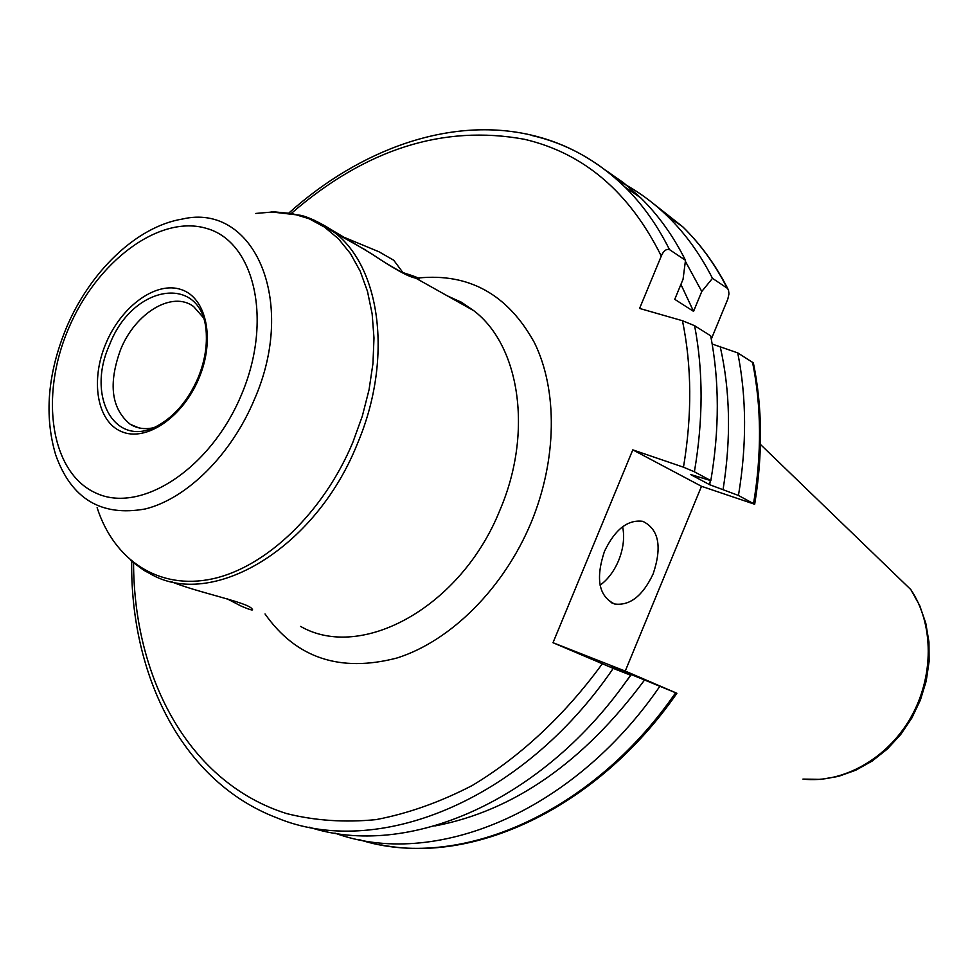 <?xml version="1.0" encoding="UTF-8"?>
<svg xmlns="http://www.w3.org/2000/svg" width="978" height="978" viewBox="0 0 978 978"><rect width="100%" height="100%" fill="white"/><g stroke="black" fill="none" stroke-linecap="round" stroke-linejoin="round"><path stroke-width="1.47" d="M153.02 427.863C144.487 429.562 136.908 428.376 130.282 424.318C111.333 408.828 108.106 383.914 120.612 349.574C135.306 312.801 172.519 290.295 193.693 306.64L202.996 317.227M170.722 581.421C194.61 591.702 246.163 602.032 251.542 608.377C254.524 611.116 250.93 610.296 240.759 605.895L227.018 598.756M327.752 227.568L372.215 254.231C393.107 268.229 407.092 276.077 414.183 277.764L418.217 278.962C421.652 279.048 416.555 276.921 402.912 272.569M653.157 573.866C662.253 546.69 658.805 529.171 642.803 521.335C627.754 519.367 614.966 529.404 604.428 551.458C595.419 578.793 598.793 596.299 614.551 603.976C629.856 605.993 642.729 595.957 653.157 573.866M600.089 585.199C607.9 579.453 614.074 571.238 618.622 560.528C623.402 548.56 624.734 537.289 622.631 526.739M631.348 674.588L611.116 666.654L630.553 675.15L613.23 668.377L552.998 642.717L625.248 671.079L676.886 693.268L631.348 674.588L622.803 685.969M711.299 339.097L727.84 299.011L728.965 293.816L728.476 289.891L727.229 288.204L712.473 278.339L701.776 291.493L693.561 311.359L674.747 299.329L683.06 279.231L685.492 260.307L669.478 249.598C666.189 248.754 663.463 250.906 661.287 256.065L639.588 308.437L682.461 320.723L694.6 325.698C703.316 371.273 703.243 419.965 694.392 471.787L710.823 480.614L690.468 474.464L709.686 484.721L738.451 495.455L754.674 504.269L701.495 486.298L632.79 449.868L552.998 642.717M625.248 671.079L701.495 486.298M659.685 686.556C572.264 813.72 432.826 869.246 334.879 833.097M618.561 181.04C636.385 190.062 652.815 201.896 667.852 216.529C685.382 233.681 700.26 254.28 712.473 278.339M644.416 680.175C583.316 762.424 513.462 811.019 434.843 825.958M685.37 261.273L701.776 291.493M680.92 284.415L693.561 311.359M630.553 675.15C543.78 801.789 406.982 859.393 309.219 827.18M605.59 170.233L623.768 182.935L640.773 197.898C658.377 215.172 673.28 235.979 685.492 260.307M632.79 449.868L683.475 467.191L694.392 471.787M712.18 344.036L737.742 352.899L753.366 362.862C762.424 407.19 762.852 454.33 754.674 504.269M737.742 352.899C746.617 397.471 746.85 444.99 738.451 495.455M720.15 346.371C730.211 390.711 731.189 438.376 723.109 489.355M710.309 480.491L709.686 484.721M694.6 325.698L710.676 335.833C719.453 381.041 719.502 429.293 710.823 480.614M336.628 234.219L379.012 251.786L393.755 260.258L396.603 264.097M385.601 262.96L403.841 273.596M197.947 378.156C188.216 400.173 174.976 415.919 158.24 425.406C115.587 449.953 85.697 396.934 109.548 344.855C133.265 282.129 205.93 272.996 206.358 336.273C206.676 349.806 203.876 363.755 197.959 378.107M198.876 378.425C182.69 417.52 145.844 442.252 121.504 431.604C96.92 421.518 90.159 380.344 105.93 343.376C121.345 306.273 156.077 280.894 181.199 289.561C206.554 297.654 215.429 339.476 198.876 378.425M68.277 329.183C39.523 396.518 50.575 472.606 95.722 492.961C140.367 514.416 210.747 469.012 241.542 394.513C273.021 320.271 254.659 241.957 206.859 228.51C159.487 213.95 96.419 261.603 68.277 329.183M66.113 328.437C89.499 272.226 136.162 226.627 182.385 219.048C253.571 202.275 297.96 300.527 254.28 399.721C231.187 454.904 186.871 498.633 145.392 508.939C101.284 516.91 71.406 498.939 55.722 455.014C44.132 415.968 47.58 373.816 66.064 328.559M314.586 220.294L334.928 232.801C381.237 268.498 392.936 360.784 357.202 444.208C315.112 549.514 211.138 609.966 150.074 573.683L146.81 571.91C145.832 570.92 147.922 573.866 130.942 560.614M97.115 507.692C114.12 560.418 159.011 590.467 212.654 578.817C266.199 567.167 323.62 512.411 352.862 442.288L362.3 416.2L369.048 389.757L372.96 363.51L373.987 338.021L372.141 313.828L367.496 291.407L360.197 271.199L350.43 253.559L338.449 238.779L324.525 227.104L308.975 218.681L292.104 213.595L274.268 211.859L255.784 213.436M447.19 295.784L461.029 302.104L473.804 310.711C519.831 345.601 533.132 432.325 500.186 509.489C461.567 606.91 361.567 661.519 300.601 626.421M418.156 278.009C469.073 272.886 507.839 294.451 534.453 342.716C557.753 390.173 557.13 459.66 531.188 522.423C503.841 588.267 450.76 641.006 397.105 657.962C340.197 672.827 296.163 658.157 265.026 613.952M910.836 589.612C933.917 623.927 934.222 676.629 910.64 717.791C887.095 758.989 842.669 783.647 802.95 779.099L820.603 779.393L838.366 776.41L855.738 770.224L872.217 761.018L887.339 749.026L900.652 734.588L911.777 718.121L920.384 700.089L926.215 681.03L929.1 661.47L928.953 642.008L925.787 623.182L919.687 605.541L910.836 589.612L760.432 444.428M291.517 213.265C365.686 149.072 443.34 124.414 524.477 139.292C583.878 153.179 629.477 192.104 661.287 256.065M675.615 692.791C591.042 815.444 456.689 871.178 359.549 839.747M648.548 199.842L682.681 226.737C700.175 243.815 715.028 264.304 727.229 288.204M613.23 668.377C521.506 802.767 375.552 859.21 276.75 817.804C182.874 781.935 130.343 676.617 131.675 561.25M531.726 135.453C566.531 143.399 597.521 160.526 624.71 186.835C642.35 204.182 657.277 225.111 669.478 249.598M602.252 663.842C564.685 715.37 519.905 756.984 472.117 785.566C439.941 802.205 407.899 813.562 376.017 819.625C344.684 822.669 314.916 820.664 286.737 813.61C189.879 783.256 133.888 679.808 133.558 562.827M682.461 320.723C691.825 366.2 692.167 415.027 683.475 467.191M752.547 362.239C761.471 406.457 761.813 453.572 753.561 503.572M416.42 278.522L473.804 310.711L461.433 302.226L447.912 296.187M640.773 197.898L624.71 186.835C597.118 160.258 565.687 142.935 530.443 134.903C450.308 116.468 360.442 148.949 289.023 212.874M676.886 693.268C598.756 806.116 477.007 863.77 381.628 844.968M667.852 216.529L682.681 226.737C700.419 243.987 715.468 264.659 727.828 288.754M611.152 602.607L614.551 603.976M271.077 211.896L300.808 215.331C312.006 217.813 329.586 228.339 330.454 229.427L334.928 232.801L366.041 250.258M130.282 424.318L138.668 427.814M393.755 260.258L403.474 273.327"/></g></svg>
